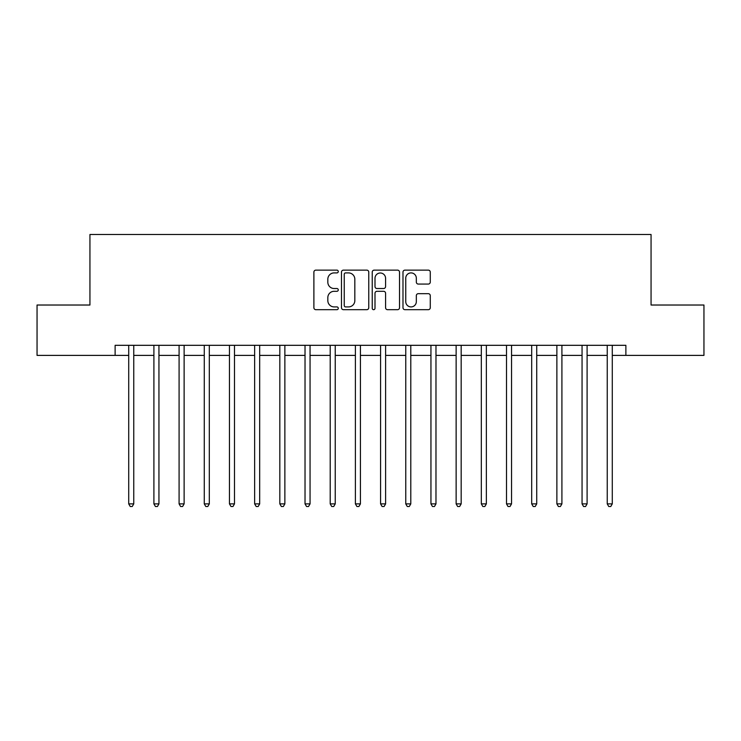 <?xml version="1.0" encoding="UTF-8"?>
<svg xmlns="http://www.w3.org/2000/svg" width="741" height="741" viewBox="0 0 741 741"><rect width="100%" height="100%" fill="white"/><g stroke="black" fill="none" stroke-linecap="round" stroke-linejoin="round"><path stroke-width="1.11" d="M338.267 271.512A1.38 1.38 0 0 0 336.877 270.132L315.87 270.132A1.982 1.982 0 0 0 313.888 272.104L313.888 307.71A1.982 1.982 0 0 0 315.87 309.682L336.877 309.682A1.38 1.38 0 0 0 338.267 308.302A1.38 1.38 0 0 0 336.877 306.913L334.163 306.913A6.326 6.326 0 0 1 327.828 300.587L327.828 297.623A6.326 6.326 0 0 1 334.163 291.296L336.877 291.296A1.38 1.38 0 0 0 338.267 289.907A1.38 1.38 0 0 0 336.877 288.527L334.163 288.527A6.326 6.326 0 0 1 327.828 282.191L327.828 279.227A6.326 6.326 0 0 1 334.163 272.901L336.877 272.901A1.38 1.38 0 0 0 338.267 271.512M428.298 284.072A1.982 1.982 0 0 0 430.271 282.099L430.271 272.104A1.982 1.982 0 0 0 428.298 270.132L404.957 270.132A1.982 1.982 0 0 0 402.984 272.104L402.984 307.71A1.982 1.982 0 0 0 404.957 309.682L428.298 309.682A1.982 1.982 0 0 0 430.271 307.71L430.271 295.64A1.982 1.982 0 0 0 428.298 293.668L418.313 293.668A1.982 1.982 0 0 0 416.331 295.64L416.331 301.624A5.289 5.289 0 0 1 411.042 306.913A5.289 5.289 0 0 1 405.753 301.624L405.753 278.19A5.289 5.289 0 0 1 411.042 272.901A5.289 5.289 0 0 1 416.331 278.19L416.331 282.099A1.982 1.982 0 0 0 418.313 284.072L428.298 284.072M115.124 355.393L37.05 355.393L37.05 305.023L89.939 305.023L89.939 234.499L651.061 234.499L651.061 305.023L703.95 305.023L703.95 355.393L625.876 355.393L625.876 345.315L115.124 345.315L115.124 355.393L128.721 355.393M368.768 272.104A1.982 1.982 0 0 0 366.795 270.132L343.454 270.132A1.982 1.982 0 0 0 341.481 272.104L341.481 307.71A1.982 1.982 0 0 0 343.454 309.682L366.795 309.682A1.982 1.982 0 0 0 368.768 307.71L368.768 272.104M374.205 270.132L397.546 270.132A1.982 1.982 0 0 1 399.519 272.104L399.519 307.71A1.982 1.982 0 0 1 397.546 309.682L387.562 309.682A1.982 1.982 0 0 1 385.579 307.71L385.579 293.269A1.982 1.982 0 0 0 383.606 291.296L376.974 291.296A1.982 1.982 0 0 0 375.002 293.269L375.002 308.302A1.38 1.38 0 0 1 373.612 309.682A1.38 1.38 0 0 1 372.232 308.302L372.232 272.104A1.982 1.982 0 0 1 374.205 270.132M133.76 355.393L153.906 355.393M158.945 355.393L179.09 355.393M184.129 355.393L204.275 355.393M209.314 355.393L229.46 355.393M234.499 355.393L254.645 355.393M259.683 355.393L279.829 355.393M284.868 355.393L305.023 355.393M310.053 355.393L330.208 355.393M335.238 355.393L355.393 355.393M360.422 355.393L380.578 355.393M385.607 355.393L405.762 355.393M410.792 355.393L430.947 355.393M435.977 355.393L456.132 355.393M461.171 355.393L481.317 355.393M486.355 355.393L506.501 355.393M511.54 355.393L531.686 355.393M536.725 355.393L556.871 355.393M561.91 355.393L582.055 355.393M587.094 355.393L607.24 355.393M612.279 355.393L625.876 355.393M345.63 272.901A1.38 1.38 0 0 0 344.25 274.281L344.25 305.533A1.38 1.38 0 0 0 345.63 306.913L348.502 306.913A6.326 6.326 0 0 0 354.828 300.587L354.828 279.227A6.326 6.326 0 0 0 348.502 272.901L345.63 272.901M385.579 278.292A5.289 5.289 0 0 0 380.29 273.003A5.289 5.289 0 0 0 375.002 278.292L375.002 286.545A1.982 1.982 0 0 0 376.974 288.527L383.606 288.527A1.982 1.982 0 0 0 385.579 286.545L385.579 278.292M134.01 345.315L133.908 345.575A2.019 2.019 90 0 0 133.76 346.325L133.76 503.88L128.721 503.88L128.721 346.325A2.019 2.019 90 0 0 128.582 345.575L128.471 345.315M133.76 503.88L132.25 506.501L130.231 506.501L128.721 503.88M159.195 345.315L159.093 345.575A2.019 2.019 90.3 0 0 158.945 346.325L158.945 503.88L153.906 503.88L153.906 346.325A2.019 2.019 90.3 0 0 153.767 345.575L153.656 345.315M158.945 503.88L157.435 506.501L155.415 506.501L153.906 503.88M184.379 345.315L184.277 345.575A2.019 2.019 90.3 0 0 184.129 346.325L184.129 503.88L179.09 503.88L179.09 346.325A2.019 2.019 90.3 0 0 178.951 345.575L178.85 345.315M184.129 503.88L182.619 506.501L180.6 506.501L179.09 503.88M209.564 345.315L209.462 345.575A2.019 2.019 90.3 0 0 209.314 346.325L209.314 503.88L204.275 503.88L204.275 346.325A2.019 2.019 90.3 0 0 204.136 345.575L204.034 345.315M209.314 503.88L207.804 506.501L205.794 506.501L204.275 503.88M234.749 345.315L234.647 345.575A2.019 2.019 90.3 0 0 234.499 346.325L234.499 503.88L229.46 503.88L229.46 346.325A2.019 2.019 90.3 0 0 229.321 345.575L229.219 345.315M234.499 503.88L232.989 506.501L230.979 506.501L229.46 503.88M259.934 345.315L259.832 345.575A2.019 2.019 90.3 0 0 259.683 346.325L259.683 503.88L254.645 503.88L254.645 346.325A2.019 2.019 90.3 0 0 254.506 345.575L254.404 345.315M259.683 503.88L258.174 506.501L256.164 506.501L254.645 503.88M285.118 345.315L285.016 345.575A2.019 2.019 90.3 0 0 284.868 346.325L284.868 503.88L279.829 503.88L279.829 346.325A2.019 2.019 90.3 0 0 279.69 345.575L279.589 345.315M284.868 503.88L283.358 506.501L281.348 506.501L279.829 503.88M310.303 345.315L310.201 345.575A2.019 2.019 90.3 0 0 310.053 346.325L310.053 503.88L305.023 503.88L305.023 346.325A2.019 2.019 90.3 0 0 304.875 345.575L304.773 345.315M310.053 503.88L308.543 506.501L306.533 506.501L305.023 503.88M335.488 345.315L335.386 345.575A2.019 2.019 90.3 0 0 335.238 346.325L335.238 503.88L330.208 503.88L330.208 346.325A2.019 2.019 90.3 0 0 330.06 345.575L329.958 345.315M335.238 503.88L333.728 506.501L331.718 506.501L330.208 503.88M360.672 345.315L360.571 345.575A2.019 2.019 90.3 0 0 360.422 346.325L360.422 503.88L355.393 503.88L355.393 346.325A2.019 2.019 90.3 0 0 355.245 345.575L355.143 345.315M360.422 503.88L358.913 506.501L356.903 506.501L355.393 503.88M385.857 345.315L385.755 345.575A2.019 2.019 90.3 0 0 385.607 346.325L385.607 503.88L380.578 503.88L380.578 346.325A2.019 2.019 90.3 0 0 380.429 345.575L380.328 345.315M385.607 503.88L384.097 506.501L382.087 506.501L380.578 503.88M411.042 345.315L410.94 345.575A2.019 2.019 90.3 0 0 410.792 346.325L410.792 503.88L405.762 503.88L405.762 346.325A2.019 2.019 90.3 0 0 405.614 345.575L405.512 345.315M410.792 503.88L409.282 506.501L407.272 506.501L405.762 503.88M436.227 345.315L436.125 345.575A2.019 2.019 90.3 0 0 435.977 346.325L435.977 503.88L430.947 503.88L430.947 346.325A2.019 2.019 90.3 0 0 430.799 345.575L430.697 345.315M435.977 503.88L434.467 506.501L432.457 506.501L430.947 503.88M461.411 345.315L461.31 345.575A2.019 2.019 90.3 0 0 461.171 346.325L461.171 503.88L456.132 503.88L456.132 346.325A2.019 2.019 90.3 0 0 455.984 345.575L455.882 345.315M461.171 503.88L459.652 506.501L457.642 506.501L456.132 503.88M486.596 345.315L486.494 345.575A2.019 2.019 90.3 0 0 486.355 346.325L486.355 503.88L481.317 503.88L481.317 346.325A2.019 2.019 90.3 0 0 481.168 345.575L481.066 345.315M486.355 503.88L484.836 506.501L482.826 506.501L481.317 503.88M511.781 345.315L511.679 345.575A2.019 2.019 90.3 0 0 511.54 346.325L511.54 503.88L506.501 503.88L506.501 346.325A2.019 2.019 90.3 0 0 506.353 345.575L506.251 345.315M511.54 503.88L510.021 506.501L508.011 506.501L506.501 503.88M536.966 345.315L536.864 345.575A2.019 2.019 90.3 0 0 536.725 346.325L536.725 503.88L531.686 503.88L531.686 346.325A2.019 2.019 90.3 0 0 531.538 345.575L531.436 345.315M536.725 503.88L535.206 506.501L533.196 506.501L531.686 503.88M562.15 345.315L562.048 345.575A2.019 2.019 90.3 0 0 561.91 346.325L561.91 503.88L556.871 503.88L556.871 346.325A2.019 2.019 90.3 0 0 556.723 345.575L556.621 345.315M561.91 503.88L560.4 506.501L558.381 506.501L556.871 503.88M587.344 345.315L587.233 345.575A2.019 2.019 90.3 0 0 587.094 346.325L587.094 503.88L582.055 503.88L582.055 346.325A2.019 2.019 90.3 0 0 581.907 345.575L581.805 345.315M587.094 503.88L585.585 506.501L583.565 506.501L582.055 503.88M612.529 345.315L612.418 345.575A2.019 2.019 90.3 0 0 612.279 346.325L612.279 503.88L607.24 503.88L607.24 346.325A2.019 2.019 90.3 0 0 607.092 345.575L606.99 345.315M612.279 503.88L610.769 506.501L608.75 506.501L607.24 503.88"/></g></svg>
